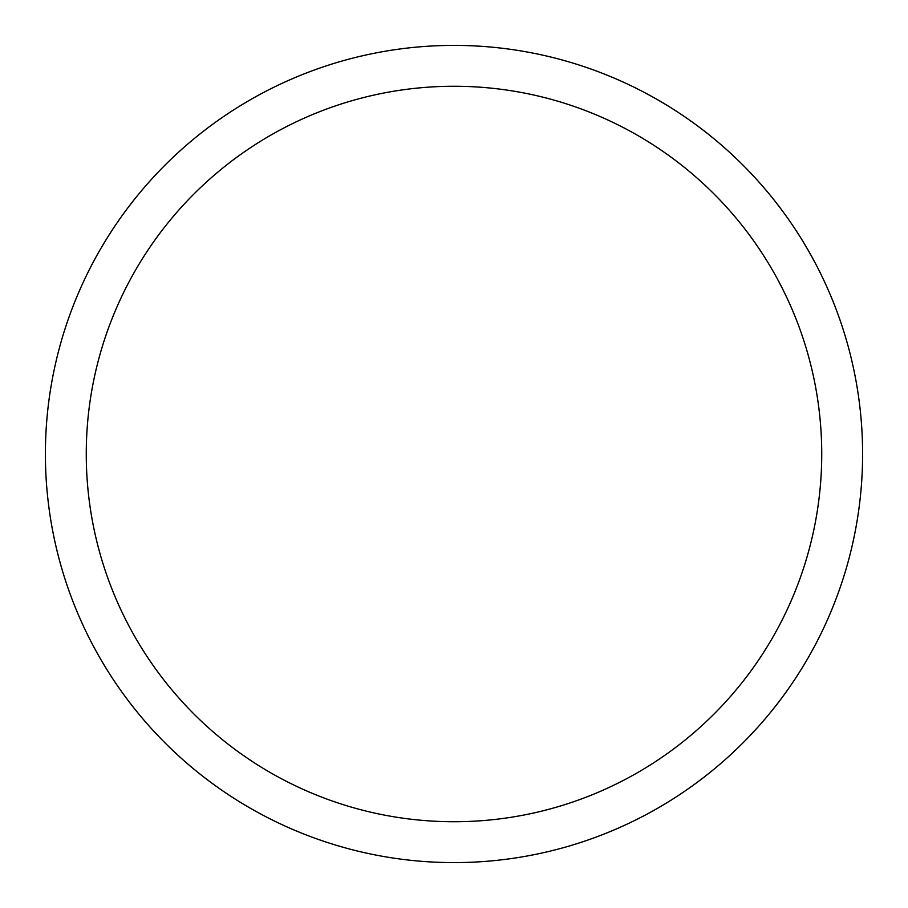 <?xml version="1.0" encoding="UTF-8"?>
<svg xmlns="http://www.w3.org/2000/svg" width="908" height="908" viewBox="0 0 908 908"><rect width="100%" height="100%" fill="white"/><g stroke="black" fill="none" stroke-linecap="round" stroke-linejoin="round"><path stroke-width="1.36" d="M45.4 454A408.6 408.6 0 0 1 658.3 100.141A408.6 408.6 0 0 1 658.3 807.859A408.6 408.6 0 0 1 45.4 454M86.26 454A367.74 367.74 0 0 1 637.87 135.53A367.74 367.74 0 0 1 637.87 772.47A367.74 367.74 0 0 1 86.26 454"/></g></svg>
